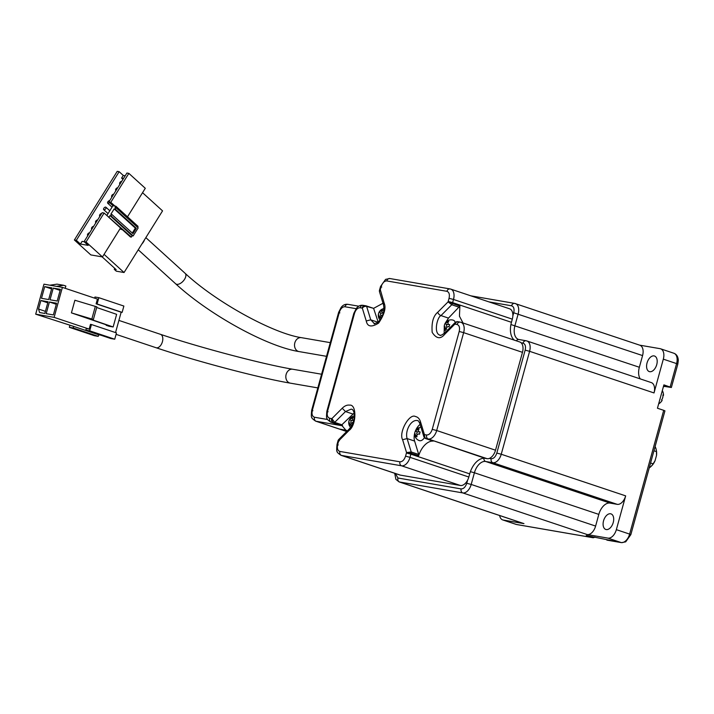<?xml version="1.0" encoding="UTF-8"?>
<svg xmlns="http://www.w3.org/2000/svg" width="714" height="714" viewBox="0 0 714 714"><rect width="100%" height="100%" fill="white"/><g stroke="black" fill="none" stroke-linecap="round" stroke-linejoin="round"><path stroke-width="1.07" d="M94.641 298.157L94.953 297.015L98.835 297.684L123.87 306.056L122.13 312.375L121.157 312.205L115.543 332.581M114.731 339.212L89.705 330.832L91.437 324.522L116.471 332.894L114.731 339.212L110.857 338.543L85.823 330.163L86.26 328.583L89.17 329.092L54.121 317.364L35.7 314.178L43.965 284.181L49.873 285.207L57.004 284.145L63.6 285.279L56.468 286.35L62.386 287.367L97.425 299.095L96.122 303.825L121.157 312.205M100.638 335.116L98.684 334.786L98.255 336.365L94.373 335.696L69.338 327.315L69.811 325.593M98.255 336.365L73.221 327.985L73.658 326.405L35.7 314.178M73.221 327.985L69.338 327.315M73.658 326.405L98.684 334.786M89.705 330.832L85.823 330.163M106.315 324.834L106.181 325.298L109.081 326.271L113.151 326.967L116.632 314.338L96.685 307.502M62.386 287.367L54.121 317.364M89.17 329.092L90.473 324.352L91.437 324.522M98.835 297.684L97.095 303.994L122.13 312.375M63.6 285.279L65.849 286.037L65.224 288.313M56.593 303.236L53.371 314.919L46.196 313.678L49.418 301.995L56.593 303.236M53.247 288.108L60.413 289.34L57.2 301.022L50.025 299.782L53.247 288.108L60.128 290.411M41.492 298.309L44.714 286.626L51.881 287.867L48.668 299.55L41.492 298.309M48.061 301.763L44.839 313.446L39.609 312.536L38.538 309.046L40.885 300.523L48.061 301.763M56.468 286.35L49.873 285.207M106.181 325.298L109.188 325.816L71.418 312.875L74.89 300.246L96.863 306.859L93.382 319.488L91.695 319.622L113.151 326.967M97.095 303.994L96.122 303.825M49.418 301.995L56.299 304.298M44.714 286.626L51.595 288.929M40.885 300.523L47.767 302.825M38.538 309.046L45.419 311.349M71.418 312.875L93.382 319.488M91.856 318.979L95.337 306.351M120.041 184.051L120.041 184.051A1.642 0.875 132.3 0 1 119.773 183.917A1.642 0.875 132.3 0 1 120.059 182.32A1.642 0.875 132.3 0 1 121.71 181.365L121.71 181.365M116.025 190.477L116.025 190.477A1.642 0.875 132.3 0 1 115.757 190.352A1.642 0.875 132.3 0 1 116.043 188.755A1.642 0.875 132.3 0 1 117.694 187.8L117.694 187.8M112.009 196.912L112.009 196.912A1.642 0.875 132.3 0 1 111.741 196.787A1.642 0.875 132.3 0 1 112.027 195.19A1.642 0.875 132.3 0 1 113.678 194.235L113.678 194.235M109.492 202.571A1.642 0.875 132.3 0 1 107.992 203.347A1.642 0.875 132.3 0 1 107.725 203.222A1.642 0.875 132.3 0 1 108.01 201.625A1.642 0.875 132.3 0 1 109.661 200.67L109.661 200.67M103.976 209.782A1.642 0.875 132.3 0 1 103.709 209.657A1.642 0.875 132.3 0 1 103.994 208.06A1.642 0.875 132.3 0 1 105.645 207.096A1.642 0.875 132.3 0 1 105.913 207.221A1.642 0.875 132.3 0 1 105.627 208.827A1.642 0.875 132.3 0 1 103.976 209.782M99.96 216.217L99.96 216.217A1.642 0.875 132.3 0 1 99.692 216.092A1.642 0.875 132.3 0 1 99.978 214.486A1.642 0.875 132.3 0 1 101.629 213.531L101.629 213.531M95.944 222.643L95.944 222.643A1.642 0.875 132.3 0 1 95.676 222.518A1.642 0.875 132.3 0 1 95.962 220.921A1.642 0.875 132.3 0 1 97.613 219.966L97.613 219.966M91.927 229.078L91.927 229.078A1.642 0.875 132.3 0 1 91.66 228.953A1.642 0.875 132.3 0 1 91.945 227.355A1.642 0.875 132.3 0 1 93.596 226.4L93.596 226.4M87.911 235.513L87.911 235.513A1.642 0.875 132.3 0 1 87.644 235.388A1.642 0.875 132.3 0 1 87.929 233.79A1.642 0.875 132.3 0 1 89.58 232.835L89.58 232.835M142.55 192.7L162.551 210.871L144.505 239.779A7.06 3.766 132.3 0 1 141.863 244.009L124.057 272.516L116.302 271.177L114.249 269.312L114.82 268.402M144.505 239.779L141.863 244.009M124.057 272.516L104.065 254.354M102.12 256.87L116.186 269.651L114.249 269.312M119.961 228.882L122.585 229.846L130.394 236.932L131.358 237.102L104.092 213.04L86.019 241.992L102.459 256.924L90.821 254.916L74.381 239.975L117.221 171.36L119.158 171.69L123.272 175.43L125.209 175.76M108.198 216.77L120.532 227.971L102.459 256.924M128.859 173.368L110.786 202.321L108.84 201.982L126.913 173.029L128.859 173.368L145.29 188.3L127.503 216.797M110.786 202.321L114.892 206.051L112.955 205.712L108.84 201.982M86.019 241.992L84.073 241.653L88.188 245.384L80.432 244.045L76.318 240.315L74.381 239.975M137.499 227.266L138.052 226.383L115.864 206.221L114.892 206.051M84.073 241.653L102.147 212.701L104.092 213.04M106.832 215.53L112.955 205.712M123.272 175.43L121.594 178.107L123.54 178.446M119.158 171.69L76.318 240.315M80.432 244.045L82.101 241.368L84.154 241.725M122.969 179.357L121.594 178.107M109.171 216.94L110.01 215.601L110.973 215.771L111.812 214.423L110.84 214.262L114.186 208.899L115.159 209.068L115.998 207.729L138.186 227.891L133.17 235.932L132.197 235.763L131.358 237.102M115.864 206.221L115.025 207.56L115.998 207.729M132.197 235.763L110.01 215.601M115.159 209.068L136.32 228.293L132.974 233.656L111.812 214.423M110.973 215.771L133.17 235.932M132.295 233.032L135.357 228.132L114.186 208.899M136.32 228.293L135.357 228.132M346.683 431.515L339.373 429.069A9.853 5.864 -71.5 0 0 339.891 429.203L346.486 430.337L339.302 429.043M420.109 424.402A11.495 6.837 -71.5 0 0 415.468 430.863M378.072 322.282L370.744 319.827L366.639 306.422L373.592 308.35L378.25 322.335M448.481 318.096L440.975 315.588L451.757 304.753L448.062 301.879L459.878 306.11L448.481 318.096L445.027 323.522M444.322 325.646L444.135 333.554M522.469 352.332L463.645 332.644A9.853 5.864 108.5 0 0 460.958 322.3L460.441 322.175A9.853 5.864 108.5 0 1 460.958 322.3L519.783 341.979A9.853 5.864 108.5 0 1 522.469 352.332L495.516 450.204A9.853 5.864 -71.5 0 1 487.091 458.674L485.145 458.343A18.064 10.746 108.5 0 0 469.696 473.864L468.83 477.023A9.853 5.864 108.5 0 1 460.405 485.484L400.295 475.105A9.853 5.864 108.5 0 1 399.778 474.98L340.953 455.291A9.853 5.864 108.5 0 0 341.462 455.425C340.007 454.72 339.462 453.39 339.828 451.426L399.947 461.815C402.393 461.824 404.267 459.941 405.561 456.166L406.552 452.587L411.202 451.962L418.716 454.479A1.642 0.973 -71.5 0 1 418.663 455.728L411.157 453.22L406.552 452.587L402.616 439.726C398.483 432.622 409.363 412.995 415.459 416.53C417.851 417.012 419.52 418.752 420.484 421.76L424.428 434.621C423.857 436.584 424.294 437.905 425.722 438.583L433.228 441.091A18.064 10.746 -71.5 0 0 418.663 455.728M444.519 334.5L444.697 333.027L455.345 322.326L454.872 324.102L444.519 334.5C440.431 339.4 436.316 338.686 432.184 332.367C431.408 322.674 433.255 315.972 437.718 312.277L448.062 301.879L449.044 298.3L453.488 299.469A9.853 5.864 108.5 0 0 450.793 289.125L450.284 288.991A9.853 5.864 108.5 0 1 450.793 289.125L509.626 308.805A9.853 5.864 108.5 0 1 512.313 319.149L511.447 322.309A18.064 10.746 -71.5 0 0 514.348 340.159M414.754 432.996A11.495 6.837 -71.5 0 0 414.611 441.073L418.716 454.479M432.622 440.511L433.202 441.091L432.622 440.511M346.852 431.345L341.703 425.33L333.831 422.715C332.376 422.019 331.724 420.662 331.867 418.636L334.696 422.376A1.642 0.973 108.5 0 1 333.831 422.715L331.305 422.251L341.319 425.598L330.787 422.117A9.853 5.864 108.5 0 0 331.305 422.251A3.284 2.633 99.8 0 1 329.672 418.252L331.867 418.636L342.22 408.238C344.692 405.82 347.129 404.784 349.53 405.141C356.938 403.937 356.509 425.365 349.021 430.462L338.677 440.859C337.758 440.368 337.999 440.359 339.373 440.824M459.878 306.11L459.441 316.186L463.029 322.996M373.609 308.35L383.007 303.245M487.091 458.674L428.257 438.994A3.284 2.633 -80.2 0 1 426.624 434.996L424.428 434.621L423.911 436.825L419.85 423.563A3.284 2.026 163 0 1 420.484 421.76M354.144 413.04L341.39 425.241M379.429 290.464L380.187 290.161L379.429 291.553L379.42 290.464L379.643 289.697L380.303 289.732L381.178 286.573C382.472 282.798 384.346 280.923 386.792 280.932L446.91 291.312C449.142 292.115 449.856 294.445 449.044 298.3M338.561 441.288L337.901 441.252L338.097 440.484L338.552 439.681L338.677 440.859L337.695 444.447C336.883 448.303 337.597 450.632 339.828 451.426M373.672 308.377L366.166 305.86A1.642 0.973 -71.5 0 1 366.639 306.422C364.997 306.074 363.551 306.636 362.31 308.118C363.239 306.279 364.479 305.521 366.023 305.833L365.113 305.681A3.284 2.633 -80.2 0 1 365.309 305.726M455.13 324.156L454.872 324.102C455.273 322.237 456.291 321.434 457.915 321.711L458.192 321.755A3.284 2.633 99.8 0 0 455.13 324.156L457.067 324.486C459.298 325.289 460.012 327.619 459.209 331.474L432.247 429.355C430.953 433.121 429.078 435.004 426.624 434.996M606.222 529.565A8.211 4.882 108.5 0 1 605.793 529.449A8.211 4.882 108.5 0 1 603.651 520.47A8.211 4.882 108.5 0 1 610.568 513.777A8.211 4.882 108.5 0 1 611.005 513.884A8.211 4.882 108.5 0 1 613.139 522.862A8.211 4.882 108.5 0 1 606.222 529.565M649.704 371.691A8.211 4.882 108.5 0 1 649.276 371.583A8.211 4.882 108.5 0 1 647.143 362.605A8.211 4.882 108.5 0 1 654.06 355.902A8.211 4.882 108.5 0 1 654.488 356.009A8.211 4.882 108.5 0 1 656.63 364.997A8.211 4.882 108.5 0 1 649.704 371.691M662.048 400.465A9.666 0.705 -164.6 0 0 662.119 400.42A9.666 0.705 -164.6 0 0 661.539 399.974A5.739 4.596 99.8 0 0 662.717 397.609A5.739 4.596 99.8 0 0 662.931 394.922A9.666 0.705 15.4 0 1 663.511 395.342A9.666 0.705 15.4 0 1 663.44 395.413L662.958 395.261L663.44 395.413M649.222 467.938A13.138 7.809 -71.5 0 0 650.677 466.769A13.138 7.809 -71.5 0 0 653.105 463.841L650.579 462.993M653.953 450.766L656.469 451.614A13.138 7.809 -71.5 0 0 656.282 450.007A13.138 7.809 -71.5 0 0 655.095 446.607M656.469 451.614L656.523 455.398A11.826 7.033 -71.5 0 0 656.461 450.998L656.282 450.007M394.69 473.275L395.913 479.371L399.037 481.87L523.451 523.496A9.853 5.864 -71.5 0 0 523.969 523.621L503.218 520.042L516.481 524.478L592.495 537.606L586.239 535.509L621.198 542.56L607.926 538.124L587.176 534.545A9.853 5.864 -71.5 0 0 595.61 526.075L598.823 514.392A13.138 7.809 108.5 0 1 610.059 503.102L617.235 504.343A9.853 5.864 -71.5 0 0 625.66 495.873L616.352 529.654L629.623 534.099L663.717 410.327L657.451 408.229L663.895 384.873L671.374 387.497L665.475 386.56A12.147 7.229 -71.5 0 0 663.395 386.667M639.628 345.148L660.111 348.682A9.853 5.864 108.5 0 1 660.629 348.816A9.853 5.864 108.5 0 1 663.315 359.16L654.015 392.941A9.853 5.864 -71.5 0 0 651.32 382.597L526.905 340.971A9.853 5.864 -71.5 0 0 526.396 340.846A3.284 2.633 -80.2 0 0 526.084 340.765L518.534 339.427A13.138 7.809 108.5 0 1 514.937 325.638L518.159 313.955A9.853 5.864 -71.5 0 0 515.463 303.602A9.853 5.864 -71.5 0 0 514.946 303.477A3.284 2.633 -80.2 0 0 514.642 303.396L470.847 295.828M640.235 378.884A13.138 7.809 108.5 0 1 639.351 367.255L642.573 355.572A9.853 5.864 -71.5 0 0 639.878 345.228L514.642 303.396A3.284 2.633 -80.2 0 0 511.581 305.797L488.929 301.879M607.926 538.124A9.853 5.864 -71.5 0 0 616.352 529.654M606.846 540.087A3.284 2.633 99.8 0 0 607.159 540.168L621.51 542.64A3.284 2.633 -80.2 0 1 621.198 542.56A9.853 5.864 -71.5 0 0 629.623 534.099L630.846 534.634L664.939 410.862L663.717 410.327M592.495 537.606A3.284 2.633 99.8 0 0 592.807 537.687A3.284 2.633 99.8 0 0 594.86 536.999M503.218 520.042A9.853 5.864 108.5 0 1 502.701 519.908A9.853 5.864 108.5 0 1 499.621 515.517M650.677 466.769L651.409 466.081A11.826 7.033 -71.5 0 0 655.05 460.717L653.105 463.841M655.05 460.717L656.523 455.398M382.642 315.356A6.801 0.5 -164.6 0 0 381.82 315.16L380.419 316.57A6.801 5.444 99.8 0 0 380.66 318.033L379.304 317.801A6.801 5.444 -80.2 0 1 379.054 316.338L378.527 314.588A6.801 0.5 -164.6 0 0 378.34 314.66A5.542 4.436 -80.2 0 1 378.554 313.517A5.542 4.436 -80.2 0 1 378.59 313.401A5.542 4.436 -80.2 0 1 378.947 312.446A6.801 0.5 15.4 0 1 378.956 312.437A6.801 0.5 15.4 0 1 379.134 312.384L380.535 310.974A6.801 5.444 -80.2 0 1 381.481 309.903L382.838 310.144A6.801 5.444 99.8 0 0 381.892 311.206L382.427 312.946A6.801 0.5 15.4 0 1 383.338 313.169M382.293 312.911L383.311 313.25L382.293 312.911M381.481 309.903L382.668 310.304M378.947 312.446L381.606 313.205A1.642 0.973 -71.5 0 0 382.347 312.928M380.259 315.16L380.83 313.071M449.329 325.745A5.542 4.436 99.8 0 0 449.115 326.878A6.801 0.5 -164.6 0 0 447.749 326.548L446.348 327.958A6.801 5.444 99.8 0 0 446.589 329.422L445.233 329.19A6.801 5.444 -80.2 0 1 444.992 327.726L444.456 325.977A6.801 0.5 -164.6 0 0 444.269 326.039A5.542 4.436 -80.2 0 1 444.483 324.906A5.542 4.436 -80.2 0 1 444.519 324.79A5.542 4.436 -80.2 0 1 444.876 323.835A6.801 0.5 15.4 0 1 444.884 323.826A6.801 0.5 15.4 0 1 445.063 323.772L446.464 322.353A6.801 5.444 -80.2 0 1 447.41 321.291L448.767 321.523A6.801 5.444 99.8 0 0 447.821 322.594L448.356 324.334A6.801 0.5 15.4 0 1 449.731 324.674A5.542 4.436 99.8 0 0 449.329 325.745M452.962 320.113A6.899 4.105 108.5 0 1 453.319 320.202A6.899 4.105 108.5 0 1 455.255 322.407M448.222 324.299L449.677 324.781L448.222 324.299M447.41 321.291L448.597 321.693M453.319 320.202A6.899 6.899 0 0 0 444.884 323.826L447.535 324.593A1.642 0.973 -71.5 0 0 448.276 324.317M446.188 326.548L446.759 324.459M353.073 422.706A6.801 0.5 -164.6 0 0 352.252 422.509L350.842 423.92A6.801 5.444 99.8 0 0 351.092 425.383L349.735 425.151A6.801 5.444 -80.2 0 1 349.485 423.688L348.95 421.938A6.801 0.5 -164.6 0 0 348.771 422.01A5.542 4.436 -80.2 0 1 348.985 420.867A5.542 4.436 -80.2 0 1 349.021 420.751A5.542 4.436 -80.2 0 1 349.378 419.796A6.801 0.5 15.4 0 1 349.387 419.787A6.801 0.5 15.4 0 1 349.565 419.734L350.967 418.324A6.801 5.444 -80.2 0 1 351.913 417.253L353.269 417.494A6.801 5.444 99.8 0 0 352.323 418.556L352.859 420.305A6.801 0.5 15.4 0 1 353.769 420.519M352.725 420.26L353.742 420.6L352.725 420.26M351.913 417.253L353.091 417.654M354.403 415.914A6.899 6.899 0 0 0 349.387 419.787L352.038 420.564A1.642 0.973 -71.5 0 0 352.778 420.278M350.681 422.518L351.261 420.421M424.375 437.709A6.899 4.105 108.5 0 1 419.734 440.725A6.899 4.105 108.5 0 1 419.377 440.627A6.899 6.899 0 0 1 414.914 432.256A5.542 4.436 -80.2 0 1 414.95 432.14A5.542 4.436 -80.2 0 1 415.307 431.185A6.801 0.5 15.4 0 1 415.316 431.176A6.801 0.5 15.4 0 1 415.494 431.122L416.896 429.712A6.801 5.444 -80.2 0 1 417.842 428.641L419.198 428.882A6.801 5.444 99.8 0 0 418.252 429.944L418.788 431.693A6.801 0.5 15.4 0 1 420.162 432.024A5.542 4.436 99.8 0 0 419.761 433.095A5.542 4.436 99.8 0 0 419.546 434.228A6.801 0.5 -164.6 0 0 418.181 433.898L416.78 435.308A6.801 5.444 99.8 0 0 417.021 436.772L415.664 436.54A6.801 5.444 -80.2 0 1 415.414 435.076L414.888 433.327A6.801 0.5 -164.6 0 0 414.7 433.398A5.542 4.436 -80.2 0 1 414.914 432.256A6.899 6.899 0 0 1 414.95 432.14M418.654 431.649L420.109 432.131L418.654 431.649M417.842 428.641L419.029 429.043M420.974 427.222A6.899 6.899 0 0 0 415.316 431.176L417.967 431.943A1.642 0.973 -71.5 0 0 418.707 431.667M416.61 433.898L417.19 431.809M321.595 374.225L292.722 369.236A7.06 5.65 99.8 0 0 286.135 374.395A7.06 5.65 99.8 0 0 290.321 383.15C259.735 378.027 195.725 361.123 156.009 347.709L116.07 334.348M160.123 334.232A7.06 4.204 108.5 0 1 160.489 334.322A7.06 4.204 108.5 0 1 162.417 341.738A7.06 4.204 108.5 0 1 156.384 347.807A7.06 4.204 108.5 0 1 156.009 347.709M330.287 342.649L301.415 337.66C273.239 333.527 216.155 302.245 185.149 273.337A7.06 3.766 132.3 0 1 184.569 279.281A7.06 3.766 132.3 0 1 176.804 284.324A7.06 3.766 132.3 0 1 175.653 283.788L138.248 249.802M301.415 337.66A7.06 5.65 99.8 0 0 295.801 340.605A7.06 5.65 99.8 0 0 294.837 342.818A7.06 5.65 99.8 0 0 299.014 351.574C266.777 346.531 208.916 314.455 175.653 283.788M341.319 425.598L316.115 421.242L346.718 431.479M419.85 423.563C418.725 421.269 418.011 420.305 417.699 420.68A11.495 6.837 -71.5 0 0 417.092 420.528A11.495 6.837 -71.5 0 0 407.266 430.408A11.495 6.837 -71.5 0 0 407.105 438.566L411.202 451.962A1.642 0.973 -71.5 0 1 411.157 453.22L410.871 454.184L469.696 473.864M365.514 305.735L366.166 305.86A1.642 0.973 -71.5 0 0 366.077 305.842A1.642 0.973 -71.5 0 0 366.023 305.833M440.574 335.277C433.148 334.455 437.075 316.971 440.975 315.588A3.284 1.687 44.9 0 1 437.718 312.277M374.645 323.888L370.744 319.827L366.255 320.979L362.31 308.118L360.115 307.743C357.66 307.734 355.786 309.617 354.492 313.392L327.53 411.264C326.726 415.129 327.44 417.449 329.672 418.252M495.516 450.204L436.691 430.524A9.853 5.864 108.5 0 1 428.257 438.994L485.145 458.343M433.086 441.065L425.58 438.557A1.642 0.973 108.5 0 0 425.722 438.583A18.064 10.746 108.5 0 1 426.32 438.655A3.284 2.633 99.8 0 1 424.687 434.665M459.209 331.474L463.645 332.644L436.691 430.524L432.247 429.355M406.427 453.006L410.871 454.184L410.006 457.344L468.83 477.023M423.911 436.825L425.58 438.557A1.642 0.973 108.5 0 1 425.357 438.423M342.604 425.714L333.242 422.581A3.284 2.633 -80.2 0 1 331.608 418.591M400.295 475.105L341.462 455.425L401.58 465.805A3.284 2.633 -80.2 0 1 399.947 461.815M460.405 485.484L401.58 465.805A9.853 5.864 108.5 0 0 410.006 457.344L405.561 456.166M459.263 307.261L451.757 304.753A1.642 0.973 -71.5 0 0 452.373 303.593L452.622 302.629L511.447 322.309M448.178 301.46L452.622 302.629L453.488 299.469L512.313 319.149M380.303 289.732L384.123 303.022C386.238 307.85 384.391 314.553 378.59 323.112C371.512 327.494 367.398 326.789 366.255 320.979M414.611 441.073L407.105 438.566L402.616 439.726M460.441 322.175C458.87 321.862 457.754 322.639 457.067 324.486M327.601 419.511L314.472 417.244A3.284 2.633 99.8 0 0 316.115 421.242A9.853 5.864 108.5 0 1 315.597 421.117L339.373 429.069M342.202 424.892L334.696 422.376L345.478 411.55L351.163 409.14A11.495 6.837 108.5 0 1 351.77 409.292C352.511 409.238 353.269 410.354 354.055 412.638C354.912 418.85 353.296 424.303 349.2 428.989A3.284 1.687 -135.1 0 0 349.021 430.462M337.695 444.447C336.687 444.295 336.874 444.465 338.257 444.947M450.284 288.991C448.713 288.688 447.589 289.465 446.91 291.312M390.165 278.612A3.284 2.633 99.8 0 0 389.853 278.531A3.284 2.633 99.8 0 0 386.792 280.932M381.74 287.082C380.357 286.591 380.169 286.43 381.178 286.573M363.488 305.422A3.284 2.633 99.8 0 0 363.176 305.342A3.284 2.633 99.8 0 0 360.115 307.743M362.052 308.082A3.284 2.633 -80.2 0 1 365.113 305.681L363.176 305.342C360.508 304.94 358.241 305.958 356.366 308.386L353.832 313.357L354.492 313.392M356.125 308.68L344.916 306.743C345.603 304.887 346.727 304.119 348.289 304.423M384.123 303.022L383.489 304.816C384.73 311.518 382.793 317.435 377.688 322.585L374.047 323.737M458.504 321.836A3.284 2.633 99.8 0 0 458.192 321.755L460.128 322.094M342.22 408.238L345.478 411.55L352.984 414.058M327.53 411.264C326.521 411.121 326.709 411.282 328.101 411.773M314.472 417.244C312.25 416.44 311.536 414.111 312.339 410.264C311.331 410.113 311.518 410.282 312.902 410.764M344.916 306.743C342.461 306.725 340.596 308.609 339.302 312.384L312.339 410.264M339.864 312.884C338.472 312.402 338.284 312.232 339.302 312.384M489.349 458.406L491.187 458.718C493.642 458.736 495.516 456.853 496.81 453.078L525.156 350.146C525.968 346.29 525.254 343.961 523.023 343.157L521.184 342.845M512.848 315.909L513.714 312.777C514.526 308.921 513.812 306.592 511.581 305.797M395.413 473.516L397.921 478.005L461.137 488.92C463.582 488.929 465.457 487.055 466.751 483.28L467.616 480.147M491.187 458.718A3.284 2.633 99.8 0 0 492.821 462.717A9.853 5.864 -71.5 0 0 501.246 454.247L496.81 453.078M483.878 458.245A3.284 2.633 99.8 0 0 485.645 461.476L492.821 462.717L617.235 504.343M470.392 471.677L474.408 472.766A13.138 7.809 108.5 0 1 485.645 461.476L610.059 503.102M466.751 483.28L471.195 484.449L474.408 472.766L598.823 514.392M461.137 488.92A3.284 2.633 99.8 0 0 462.77 492.919A9.853 5.864 -71.5 0 0 471.195 484.449L595.61 526.075M397.921 478.005A3.284 2.633 99.8 0 0 399.554 481.995L462.77 492.919L587.176 534.545M399.037 481.87A9.853 5.864 -71.5 0 0 399.554 481.995L523.969 523.621M513.714 312.777L642.573 355.572M510.921 324.54L639.351 367.255M516.338 340.828A3.284 2.633 -80.2 0 1 518.908 339.525M523.023 343.157A3.284 2.633 -80.2 0 1 526.084 340.765L526.905 340.971A9.853 5.864 -71.5 0 1 529.601 351.315L654.015 392.941M525.156 350.146L529.601 351.315L501.246 454.247L625.66 495.873M670.151 386.961L676.586 363.596L663.315 359.16M592.807 537.687L516.793 524.558A3.284 2.633 -80.2 0 1 516.481 524.478A9.853 5.864 -71.5 0 1 515.963 524.344L502.701 519.908M671.374 387.497L677.809 364.131L676.586 363.596A9.853 5.864 -71.5 0 0 673.891 353.252L660.629 348.816M663.601 385.935L665.475 386.56M380.535 310.974L381.776 311.384M379.134 312.384L381.606 313.205M379.054 316.338L380.437 316.802M446.464 322.353L447.705 322.773M445.063 323.772L447.535 324.593M444.992 327.726L446.366 328.181M350.967 418.324L352.207 418.734M349.565 419.734L352.038 420.564M349.485 423.688L350.869 424.152M416.896 429.712L418.136 430.123M415.494 431.122L417.967 431.943M415.414 435.076L416.797 435.54M292.722 369.236C263.216 364.31 199.429 347.486 160.489 334.322L118.899 320.407M317.828 387.898L290.321 383.15M112.053 207.158L107.725 203.222M108.037 213.593L103.709 209.657M326.521 356.322L299.014 351.574M185.149 273.337L145.843 237.628M109.804 210.755L105.913 207.221M337.901 441.252L337.026 444.411C336.544 449.258 336.58 451.596 337.142 451.426C336.749 451.971 338.017 453.265 340.953 455.291M449.972 288.911L389.853 278.531L385.605 279.361L380.517 286.537L379.643 289.697M358.847 306.217L347.977 304.342C345.317 303.941 343.041 304.949 341.167 307.377L338.632 312.348L311.679 410.229C311.188 415.075 311.233 417.413 311.786 417.244C311.393 417.788 312.661 419.082 315.597 421.117M383.489 304.816L379.429 291.553M444.697 333.027C441.564 335.241 439.985 335.937 439.976 335.125M338.552 439.681L349.2 428.989M353.832 313.357L326.869 411.237C326.387 416.083 326.423 418.422 326.985 418.252C326.584 418.797 327.86 420.082 330.787 422.117M455.336 322.326L457.799 321.675M663.511 395.342A10.014 10.014 0 0 0 662.324 390.567M630.846 534.634L625.696 541.846L621.51 542.64M516.793 524.558L515.963 524.344M673.891 353.252C676.649 354.296 678.113 356.697 678.3 360.436L677.809 364.131M658.647 403.901A10.014 10.014 0 0 0 662.119 400.42M378.59 313.401A6.899 6.899 0 0 0 380.134 320.033M383.971 308.564A6.899 6.899 0 0 0 378.956 312.437M444.519 324.79A6.899 6.899 0 0 0 446.179 331.537M349.021 420.751A6.899 6.899 0 0 0 350.565 427.383"/></g></svg>
